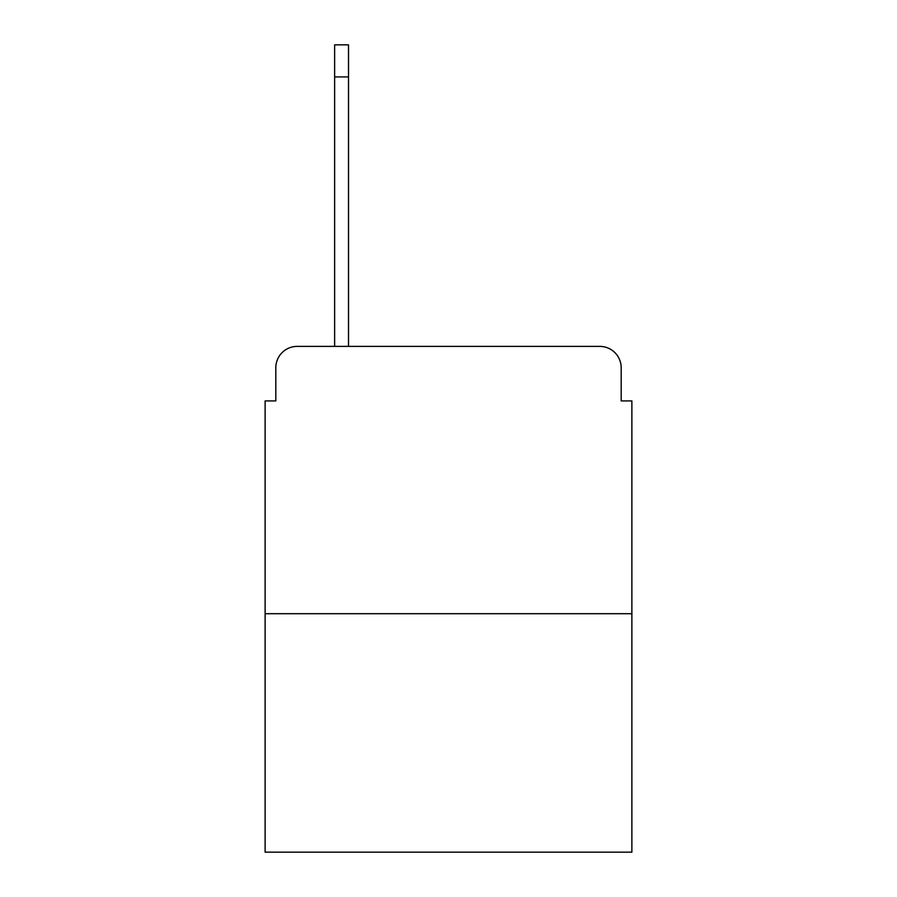 <?xml version="1.0" encoding="UTF-8"?>
<svg xmlns="http://www.w3.org/2000/svg" width="897" height="897" viewBox="0 0 897 897"><rect width="100%" height="100%" fill="white"/><g stroke="black" fill="none" stroke-linecap="round" stroke-linejoin="round"><path stroke-width="1.35" d="M275.816 367.77L275.816 400.914L275.816 367.77A21.382 21.382 0 0 1 297.199 346.388L334.626 346.388L334.626 44.85L348.518 44.85L348.518 346.388L365.101 346.388M631.88 613.705L265.12 613.705L265.12 852.15L631.88 852.15L631.88 400.914L621.184 400.914L621.184 367.77A21.382 21.382 0 0 0 599.801 346.388L297.199 346.388M265.12 613.705L265.12 400.914L275.816 400.914M531.899 346.388L599.801 346.388M621.184 400.914L621.184 367.77M334.626 76.929L348.518 76.929"/></g></svg>
